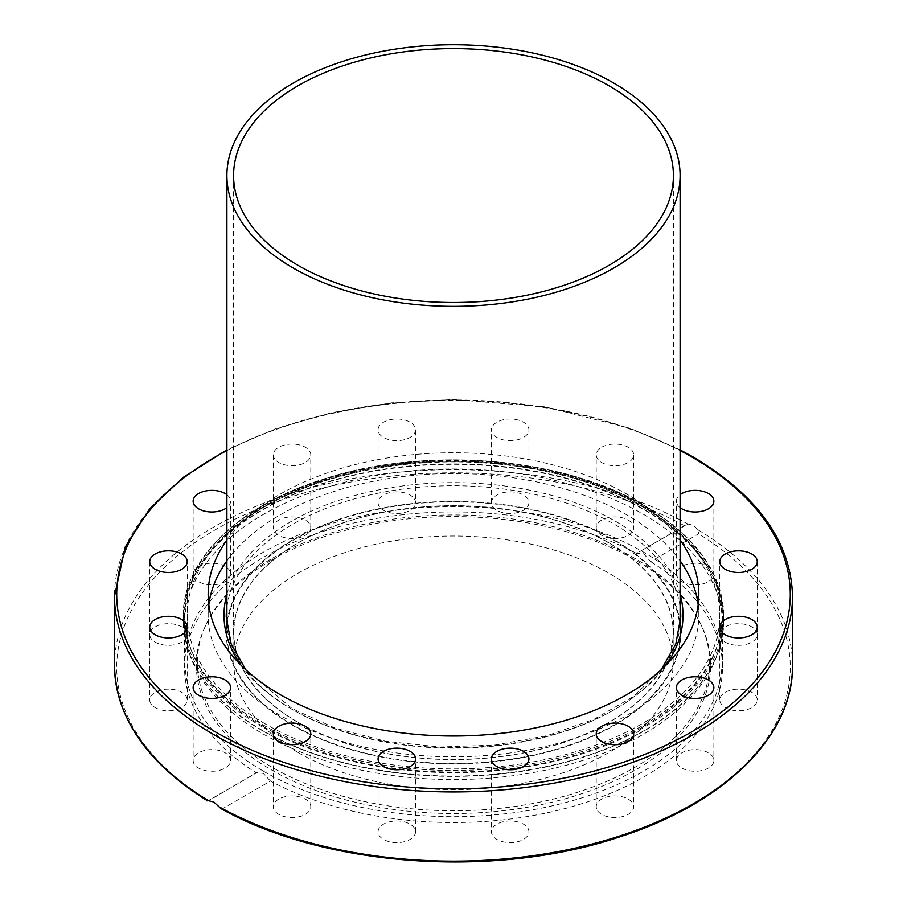<?xml version="1.0" encoding="UTF-8"?>
<svg xmlns="http://www.w3.org/2000/svg" width="907" height="907" viewBox="0 0 907 907"><rect width="100%" height="100%" fill="white"/><g stroke="black" fill="none" stroke-linecap="round" stroke-linejoin="round"><path stroke-width="0.68" stroke-dasharray="4.54 3.4" d="M226.897 560.866A245.332 141.639 180 0 1 626.975 514.995A245.332 141.639 180 0 1 680.103 560.866M698.175 604.776A245.332 141.639 180 0 1 698.832 615.15A245.332 141.639 180 0 1 547.386 746.008A245.332 141.639 180 0 1 280.025 715.306A245.332 141.639 180 0 1 208.168 615.15A245.332 141.639 180 0 1 208.825 604.776M226.897 540.107A245.332 141.639 180 0 1 626.975 494.236A245.332 141.639 180 0 1 680.103 540.107M643.698 505.392A268.982 155.29 180 0 1 722.482 615.195A268.982 155.29 180 0 1 556.433 758.671A268.982 155.29 180 0 1 263.302 725.01A268.982 155.29 180 0 1 184.518 615.195A268.982 155.29 180 0 1 350.567 471.731A268.982 155.29 180 0 1 643.698 505.392A268.982 155.29 180 0 1 722.482 615.15A268.982 155.29 180 0 1 556.433 758.626A268.982 155.29 180 0 1 263.302 724.965A268.982 155.29 180 0 1 184.518 615.15A268.982 155.29 180 0 1 350.567 471.674A268.982 155.29 180 0 1 643.698 505.346M681.883 768.093A18.73 10.816 0 0 0 702.301 770.44A18.73 10.816 0 0 0 713.866 760.451A18.73 10.816 0 0 0 708.378 752.799A18.73 10.816 0 0 0 687.959 750.452A18.73 10.816 0 0 0 676.395 760.451A18.73 10.816 0 0 0 681.883 768.093M731.359 709.954A18.73 10.816 0 0 0 757.266 699.966A18.73 10.816 0 0 0 745.701 689.978A18.73 10.816 0 0 0 719.795 699.966A18.73 10.816 0 0 0 731.359 709.954M738.525 645.319A18.73 10.816 0 0 0 757.266 634.503A18.73 10.816 0 0 0 738.525 623.687A18.73 10.816 0 0 0 719.795 634.503A18.73 10.816 0 0 0 738.525 645.319M702.301 584.006A18.73 10.816 0 0 0 713.866 574.018A18.73 10.816 0 0 0 687.959 564.029A18.73 10.816 0 0 0 676.395 574.018A18.73 10.816 0 0 0 702.301 584.006M601.704 447.242A18.73 10.816 180 0 1 622.123 444.895A18.73 10.816 180 0 1 633.687 454.883A18.73 10.816 180 0 1 628.2 462.536A18.73 10.816 180 0 1 607.781 464.883A18.73 10.816 180 0 1 596.216 454.883A18.73 10.816 180 0 1 601.704 447.242M628.2 535.379A18.73 10.816 0 0 0 633.687 527.727A18.73 10.816 0 0 0 622.123 517.738A18.73 10.816 0 0 0 601.704 520.074A18.73 10.816 0 0 0 596.216 527.727A18.73 10.816 0 0 0 607.781 537.715A18.73 10.816 0 0 0 628.2 535.379M492.886 425.689A18.73 10.816 180 0 1 513.85 419.227A18.73 10.816 180 0 1 528.928 429.827A18.73 10.816 180 0 1 527.5 433.977A18.73 10.816 180 0 1 506.537 440.439A18.73 10.816 180 0 1 491.458 429.827A18.73 10.816 180 0 1 492.886 425.689M527.5 506.809A18.73 10.816 0 0 0 528.928 502.671A18.73 10.816 0 0 0 513.85 492.07A18.73 10.816 0 0 0 492.886 498.533A18.73 10.816 0 0 0 491.458 502.671A18.73 10.816 0 0 0 506.537 513.283A18.73 10.816 0 0 0 527.5 506.809M415.542 429.827A18.73 10.816 180 0 1 396.801 440.643A18.73 10.816 180 0 1 378.072 429.827A18.73 10.816 180 0 1 396.801 419.011A18.73 10.816 180 0 1 415.542 429.827L415.542 502.671A18.73 10.816 0 0 0 396.801 491.855A18.73 10.816 0 0 0 378.072 502.671A18.73 10.816 0 0 0 396.801 513.487A18.73 10.816 0 0 0 415.542 502.671M378.072 429.827L378.072 502.671M274.742 459.021A18.73 10.816 180 0 1 273.313 454.883A18.73 10.816 180 0 1 288.392 444.271A18.73 10.816 180 0 1 309.355 450.745A18.73 10.816 180 0 1 310.784 454.883A18.73 10.816 180 0 1 295.705 465.495A18.73 10.816 180 0 1 274.742 459.021M309.355 523.588A18.73 10.816 0 0 0 288.392 517.115A18.73 10.816 0 0 0 273.313 527.727A18.73 10.816 0 0 0 274.742 531.865A18.73 10.816 0 0 0 295.705 538.339A18.73 10.816 0 0 0 310.784 527.727A18.73 10.816 0 0 0 309.355 523.588M225.117 566.365A18.73 10.816 0 0 0 204.699 564.029A18.73 10.816 0 0 0 193.134 574.018A18.73 10.816 0 0 0 198.622 581.67A18.73 10.816 0 0 0 219.04 584.006A18.73 10.816 0 0 0 230.605 574.018A18.73 10.816 0 0 0 225.117 566.365M175.641 624.504A18.73 10.816 0 0 0 149.734 634.503A18.73 10.816 0 0 0 161.299 644.492A18.73 10.816 0 0 0 187.205 634.503A18.73 10.816 0 0 0 175.641 624.504M168.475 689.15A18.73 10.816 0 0 0 149.734 699.966A18.73 10.816 0 0 0 168.475 710.782A18.73 10.816 0 0 0 187.205 699.966A18.73 10.816 0 0 0 168.475 689.15M204.699 750.452A18.73 10.816 0 0 0 193.134 760.451A18.73 10.816 0 0 0 219.04 770.44A18.73 10.816 0 0 0 230.605 760.451A18.73 10.816 0 0 0 204.699 750.452M278.8 799.09A18.73 10.816 0 0 0 273.313 806.742A18.73 10.816 0 0 0 284.877 816.731A18.73 10.816 0 0 0 305.296 814.384A18.73 10.816 0 0 0 310.784 806.742A18.73 10.816 0 0 0 299.219 796.743A18.73 10.816 0 0 0 278.8 799.09M379.5 827.649A18.73 10.816 0 0 0 378.072 831.798A18.73 10.816 0 0 0 393.15 842.399A18.73 10.816 0 0 0 414.114 835.937A18.73 10.816 0 0 0 415.542 831.798A18.73 10.816 0 0 0 400.463 821.186A18.73 10.816 0 0 0 379.5 827.649M491.458 758.955L491.458 831.798A18.73 10.816 0 0 0 510.199 842.614A18.73 10.816 0 0 0 528.928 831.798A18.73 10.816 0 0 0 510.199 820.971A18.73 10.816 0 0 0 491.458 831.798M528.928 758.955L528.928 831.798M597.645 810.881A18.73 10.816 0 0 0 618.608 817.343A18.73 10.816 0 0 0 633.687 806.742A18.73 10.816 0 0 0 632.258 802.604A18.73 10.816 0 0 0 611.295 796.131A18.73 10.816 0 0 0 596.216 806.742A18.73 10.816 0 0 0 597.645 810.881M685.885 524.904L636.51 553.429L643.698 553.78L650.614 561.569L698.583 533.883L698.39 530.062L693.22 525.198L687.925 524.031L636.51 553.429A268.982 155.29 0 0 0 345.975 524.892A268.982 155.29 0 0 0 184.518 667.235A268.982 155.29 0 0 0 256.386 772.9L208.61 800.756M220.979 808.613L222.521 808.738L270.49 781.04A268.982 155.29 0 0 0 561.025 809.577A268.982 155.29 0 0 0 722.482 667.235A268.982 155.29 0 0 0 650.614 561.569M270.49 781.04L263.302 773.399L256.726 772.673L207.737 800.96M263.302 734.069A268.982 155.29 0 0 0 643.698 734.069A268.982 155.29 0 0 0 717.607 653.675A268.982 155.29 0 0 0 722.482 624.254A268.982 155.29 0 0 0 643.698 514.45A268.982 155.29 0 0 0 263.302 514.45A268.982 155.29 0 0 0 184.518 624.254A268.982 155.29 0 0 0 189.393 653.675A268.982 155.29 0 0 0 263.302 734.069M226.897 494.723A18.73 10.816 180 0 1 230.605 501.174A18.73 10.816 180 0 1 226.897 507.625M680.103 507.625A18.73 10.816 180 0 1 676.395 501.174A18.73 10.816 180 0 1 680.103 494.723M263.62 771.29A268.529 155.04 0 0 0 643.38 771.29A268.529 155.04 0 0 0 722.029 661.668A268.529 155.04 0 0 0 643.38 552.046A268.529 155.04 0 0 0 263.62 552.046A268.529 155.04 0 0 0 184.971 661.668A268.529 155.04 0 0 0 263.62 771.29M271.658 560.061A257.157 148.465 0 0 0 205.005 626.839A257.157 148.465 0 0 0 325.091 793.682A257.157 148.465 0 0 0 635.342 770.032A257.157 148.465 0 0 0 701.995 626.839A257.157 148.465 0 0 0 520.244 521.672A257.157 148.465 0 0 0 271.658 560.061M272.349 558.281A256.182 147.909 180 0 1 519.994 520.028A256.182 147.909 180 0 1 701.054 624.798A256.182 147.909 180 0 1 634.651 767.447A256.182 147.909 180 0 1 325.579 791.006A256.182 147.909 180 0 1 205.946 624.798A256.182 147.909 180 0 1 272.349 558.281M298.154 722.323A219.687 126.833 0 0 0 537.568 749.817A219.687 126.833 0 0 0 673.187 632.633A219.687 126.833 0 0 0 608.846 542.953A219.687 126.833 0 0 0 369.432 515.448A219.687 126.833 0 0 0 233.813 632.633A219.687 126.833 0 0 0 298.154 722.323M298.154 752.549A219.687 126.833 0 0 0 537.568 780.043A219.687 126.833 0 0 0 673.187 662.858A219.687 126.833 0 0 0 608.846 573.179A219.687 126.833 0 0 0 369.432 545.685A219.687 126.833 0 0 0 233.813 662.858A219.687 126.833 0 0 0 298.154 752.549M226.637 624.764A227.272 131.209 0 0 0 226.228 632.633A227.272 131.209 0 0 0 292.791 725.419A227.272 131.209 0 0 0 540.47 753.864A227.272 131.209 0 0 0 680.772 632.633A227.272 131.209 0 0 0 680.363 624.764M680.103 622.576A227.272 131.209 0 0 0 614.209 539.846A227.272 131.209 0 0 0 374.648 509.575A227.272 131.209 0 0 0 226.897 622.576M293.267 725.147A226.603 130.823 180 0 1 226.897 632.633A226.603 130.823 180 0 1 366.779 511.763A226.603 130.823 180 0 1 613.733 540.13A226.603 130.823 180 0 1 680.103 632.633A226.603 130.823 180 0 1 540.221 753.502A226.603 130.823 180 0 1 293.267 725.147M609.005 542.851A219.913 126.969 0 0 0 369.342 515.335A219.913 126.969 0 0 0 233.587 632.633A219.913 126.969 0 0 0 297.995 722.414A219.913 126.969 0 0 0 537.658 749.93A219.913 126.969 0 0 0 673.413 632.633A219.913 126.969 0 0 0 609.005 542.851M792.514 596.216A339.014 195.731 0 0 0 693.22 457.808A339.014 195.731 0 0 0 323.765 415.383A339.014 195.731 0 0 0 114.486 596.216M226.897 450.552A336.78 194.438 180 0 1 680.103 450.552M698.39 530.062A339.014 195.731 180 0 1 792.514 665.409M262.361 726.961A270.32 156.061 180 0 1 183.18 616.613A270.32 156.061 180 0 1 262.361 506.253A270.32 156.061 180 0 1 644.639 506.253A270.32 156.061 180 0 1 723.82 616.613A270.32 156.061 180 0 1 644.639 726.961A270.32 156.061 180 0 1 262.361 726.961M644.639 730.339A270.32 156.061 180 0 1 262.361 730.339A270.32 156.061 180 0 1 183.18 619.991A270.32 156.061 180 0 1 262.361 509.632A270.32 156.061 180 0 1 644.639 509.632A270.32 156.061 180 0 1 723.82 619.991A270.32 156.061 180 0 1 644.639 730.339M262.406 730.691A270.252 156.027 180 0 1 188.146 649.922A270.252 156.027 180 0 1 262.406 510.029A270.252 156.027 180 0 1 644.594 510.029A270.252 156.027 180 0 1 718.854 649.922A270.252 156.027 180 0 1 644.594 730.691A270.252 156.027 180 0 1 262.406 730.691M222.521 808.738A336.78 194.438 0 0 0 691.644 804.724A336.78 194.438 0 0 0 698.583 533.883M684.479 525.731A336.78 194.438 0 0 0 215.356 529.745A336.78 194.438 0 0 0 208.417 800.586M114.486 665.409A339.014 195.731 180 0 1 320.352 485.415A339.014 195.731 180 0 1 687.925 524.031M263.62 726.598A268.529 155.04 0 0 0 556.263 760.202A268.529 155.04 0 0 0 722.029 616.975A268.529 155.04 0 0 0 643.38 507.342A268.529 155.04 0 0 0 350.737 473.737A268.529 155.04 0 0 0 184.971 616.975A268.529 155.04 0 0 0 263.62 726.598M265.195 723.865A266.295 153.748 180 0 1 265.195 506.435A266.295 153.748 180 0 1 641.805 506.435A266.295 153.748 180 0 1 641.805 723.865A266.295 153.748 180 0 1 265.195 723.865M226.897 606.908A227.272 131.209 180 0 1 374.648 493.907A227.272 131.209 180 0 1 614.209 524.189A227.272 131.209 180 0 1 680.103 606.908M680.772 632.633L680.772 616.975A227.272 131.209 180 0 1 540.47 738.196A227.272 131.209 180 0 1 292.791 709.75A227.272 131.209 180 0 1 226.228 616.975L226.228 632.633M680.103 594.153A229.505 132.501 0 0 0 615.785 521.457A229.505 132.501 0 0 0 382.799 489.088A229.505 132.501 0 0 0 226.897 594.153M240.956 665.137A229.505 132.501 0 0 0 291.215 708.843A229.505 132.501 0 0 0 666.044 665.137M680.103 449.849L630.059 428.274L545.062 406.835L453.205 399.545L391.586 402.844L332.019 412.583L276.51 428.421L226.897 449.849M698.832 615.15L698.832 594.391M713.866 687.608L713.866 760.451M757.266 627.122L757.266 699.966M757.266 561.66L757.266 634.503M713.866 501.174L713.866 574.018M633.687 454.883L633.687 527.727M528.928 429.827L528.928 502.671M273.313 454.883L273.313 527.727M193.134 501.174L193.134 574.018M149.734 561.66L149.734 634.503M149.734 627.122L149.734 699.966M193.134 687.608L193.134 760.451M273.313 733.899L273.313 806.742M378.072 758.955L378.072 831.798M633.687 733.899L633.687 806.742M722.482 667.235L722.482 624.254M717.607 653.675L718.854 649.922L723.82 616.613C722.618 573.235 696.111 536.184 644.276 505.437C562.589 456.788 424.657 445.575 322.994 479.236C238.224 505.709 182.33 560.175 183.18 616.613L188.146 649.922L189.393 653.675M184.518 624.254L184.518 667.235M596.216 806.742L596.216 733.899M415.542 831.798L415.542 758.955M310.784 806.742L310.784 733.899M230.605 760.451L230.605 687.608M187.205 699.966L187.205 627.122M187.205 634.503L187.205 561.66M230.605 574.018L230.605 501.174M310.784 527.727L310.784 454.883M491.458 502.671L491.458 429.827M596.216 527.727L596.216 454.883M676.395 574.018L676.395 501.174M719.795 634.503L719.795 561.66M719.795 699.966L719.795 627.122M676.395 760.451L676.395 687.608M208.168 594.391L208.168 615.15M701.054 624.798L701.995 626.839M184.971 661.668L184.971 616.975C184.121 560.367 240.446 505.959 325.432 479.837C426.233 446.958 562.181 458.262 642.916 506.321C694.445 536.865 720.816 573.746 722.029 616.975L722.029 661.668M673.187 632.633L673.187 662.858M661.124 669.842L632.927 696.825L594.187 719.206L547.182 735.622L494.689 745.078L439.782 747.005L385.679 741.291L335.545 728.276L292.337 708.73L245.876 669.842M233.813 662.858L233.813 632.633M205.005 626.839L205.946 624.798M226.897 632.633L226.897 626.93M233.587 632.633L233.587 175.55M673.413 175.55L673.413 632.633M680.103 632.633L680.103 626.93"/><path stroke-width="1.36" d="M680.103 560.866A245.332 141.639 180 0 1 698.175 604.776M680.103 540.107A245.332 141.639 180 0 1 698.832 594.391A245.332 141.639 180 0 1 547.386 725.249A245.332 141.639 180 0 1 280.025 694.547A245.332 141.639 180 0 1 208.168 594.391A245.332 141.639 180 0 1 226.897 540.107M708.378 679.955A18.73 10.816 180 0 1 713.866 687.608A18.73 10.816 180 0 1 702.301 697.596A18.73 10.816 180 0 1 681.883 695.25A18.73 10.816 180 0 1 676.395 687.608A18.73 10.816 180 0 1 687.959 677.608A18.73 10.816 180 0 1 708.378 679.955M745.701 617.134A18.73 10.816 180 0 1 757.266 627.122A18.73 10.816 180 0 1 731.359 637.122A18.73 10.816 180 0 1 719.795 627.122A18.73 10.816 180 0 1 745.701 617.134M738.525 550.844A18.73 10.816 180 0 1 757.266 561.66A18.73 10.816 180 0 1 738.525 572.476A18.73 10.816 180 0 1 719.795 561.66A18.73 10.816 180 0 1 738.525 550.844M680.103 494.723A18.73 10.816 180 0 1 687.959 491.186A18.73 10.816 180 0 1 713.866 501.174A18.73 10.816 180 0 1 702.301 511.174A18.73 10.816 180 0 1 680.103 507.625M226.897 507.625A18.73 10.816 180 0 1 198.622 508.827A18.73 10.816 180 0 1 193.134 501.174A18.73 10.816 180 0 1 204.699 491.186A18.73 10.816 180 0 1 225.117 493.533A18.73 10.816 180 0 1 226.897 494.723M161.299 571.648A18.73 10.816 180 0 1 149.734 561.66A18.73 10.816 180 0 1 175.641 551.66A18.73 10.816 180 0 1 187.205 561.66A18.73 10.816 180 0 1 161.299 571.648M168.475 637.938A18.73 10.816 180 0 1 149.734 627.122A18.73 10.816 180 0 1 168.475 616.307A18.73 10.816 180 0 1 187.205 627.122A18.73 10.816 180 0 1 168.475 637.938M219.04 697.596A18.73 10.816 180 0 1 193.134 687.608A18.73 10.816 180 0 1 204.699 677.608A18.73 10.816 180 0 1 230.605 687.608A18.73 10.816 180 0 1 219.04 697.596M305.296 741.541A18.73 10.816 180 0 1 284.877 743.887A18.73 10.816 180 0 1 273.313 733.899A18.73 10.816 180 0 1 278.8 726.246A18.73 10.816 180 0 1 299.219 723.899A18.73 10.816 180 0 1 310.784 733.899A18.73 10.816 180 0 1 305.296 741.541M414.114 763.093A18.73 10.816 180 0 1 393.15 769.555A18.73 10.816 180 0 1 378.072 758.955A18.73 10.816 180 0 1 379.5 754.805A18.73 10.816 180 0 1 400.463 748.343A18.73 10.816 180 0 1 415.542 758.955A18.73 10.816 180 0 1 414.114 763.093M528.928 758.955A18.73 10.816 180 0 1 510.199 769.771A18.73 10.816 180 0 1 491.458 758.955A18.73 10.816 180 0 1 510.199 748.139A18.73 10.816 180 0 1 528.928 758.955M632.258 729.761A18.73 10.816 180 0 1 633.687 733.899A18.73 10.816 180 0 1 618.608 744.511A18.73 10.816 180 0 1 597.645 738.037A18.73 10.816 180 0 1 596.216 733.899A18.73 10.816 180 0 1 611.295 723.287A18.73 10.816 180 0 1 632.258 729.761M207.726 800.96C146.877 762.923 115.801 717.743 114.486 665.409A339.014 195.731 180 0 0 208.61 800.756L213.78 801.992L220.979 808.613C324.457 866.843 493.827 878.974 618.676 837.206C724.16 803.851 793.557 735.849 792.514 665.409A339.014 195.731 180 0 1 586.648 845.415A339.014 195.731 180 0 1 219.075 806.799M208.825 604.776A245.332 141.639 180 0 1 226.897 560.866M680.363 624.764A227.272 131.209 0 0 0 680.103 622.576M226.897 622.576A227.272 131.209 0 0 0 226.637 624.764M293.267 268.053A226.603 130.823 180 0 1 226.897 175.55A226.603 130.823 180 0 1 366.779 54.681A226.603 130.823 180 0 1 613.733 83.036A226.603 130.823 180 0 1 680.103 175.55A226.603 130.823 180 0 1 540.221 296.419A226.603 130.823 180 0 1 293.267 268.053M609.005 85.768A219.913 126.969 0 0 0 369.342 58.252A219.913 126.969 0 0 0 233.587 175.55A219.913 126.969 0 0 0 297.995 265.32A219.913 126.969 0 0 0 537.658 292.848A219.913 126.969 0 0 0 673.413 175.55A219.913 126.969 0 0 0 609.005 85.768M226.897 449.849L183.441 477.229L149.644 508.895L125.234 547.012L114.486 596.216A339.014 195.731 0 0 0 213.78 734.613A339.014 195.731 0 0 0 583.235 777.038A339.014 195.731 0 0 0 792.514 596.216L792.514 665.409M680.103 450.552A336.78 194.438 180 0 1 691.644 456.901A336.78 194.438 180 0 1 691.644 731.881A336.78 194.438 180 0 1 215.356 731.881A336.78 194.438 180 0 1 226.897 450.552M680.103 606.908A227.272 131.209 180 0 1 680.772 616.975L675.817 643.936L661.124 669.842M226.897 594.153A229.505 132.501 0 0 0 240.956 665.137M245.876 669.842L231.172 643.936L226.228 616.975A227.272 131.209 180 0 1 226.897 606.908M666.044 665.137A229.505 132.501 0 0 0 680.103 594.153M792.514 596.216C791.006 541.819 757.764 495.347 692.755 456.788L680.103 449.849M114.486 665.409L114.486 596.216M226.897 626.93L226.897 175.55M680.103 626.93L680.103 175.55"/></g></svg>
